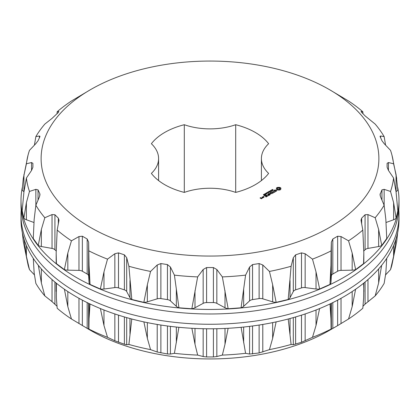 <?xml version="1.0" encoding="UTF-8"?>
<svg xmlns="http://www.w3.org/2000/svg" width="420" height="420" viewBox="0 0 420 420"><rect width="100%" height="100%" fill="white"/><g stroke="black" fill="none" stroke-linecap="round" stroke-linejoin="round"><path stroke-width="0.63" d="M399 200.329L399 204.855A189 109.116 180 0 1 210 313.976A189 109.116 180 0 1 21 204.855L21 200.329A189 109.116 0 0 0 210 309.445A189 109.116 0 0 0 399 200.329A189 109.116 0 0 0 397.672 187.425M22.328 187.425A189 109.116 0 0 0 21 200.329M56.416 263.623L56.175 252.924L56.175 262.526A7.56 4.363 180 0 0 56.416 263.623L64.355 269.593A7.56 4.363 180 0 0 67.82 270.165L78.976 270.391A5.04 2.909 180 0 1 82.362 271.241L87.171 274.019A5.04 2.909 180 0 1 88.646 275.977L88.646 242.13L89.045 265.319L90.027 284.419A7.56 4.363 180 0 1 89.045 282.419L88.646 275.977M90.027 284.419L100.364 288.997L103.971 271.929L107.515 259.135A184.002 106.234 180 0 1 88.914 250.892M363.584 263.623L363.825 252.924L363.825 262.526A7.56 4.363 180 0 1 363.584 263.623L355.645 269.593A7.56 4.363 180 0 1 352.181 270.165L341.024 270.391A5.04 2.909 180 0 0 337.638 271.241L332.829 274.019A5.04 2.909 180 0 0 331.354 275.977L330.955 282.419A7.56 4.363 180 0 1 329.973 284.419L319.636 288.997A7.56 4.363 180 0 1 316.029 289.028L305.151 287.584A5.04 2.909 180 0 0 301.497 287.899L295.606 289.863A5.04 2.909 180 0 0 293.307 291.532L290.036 297.696A7.56 4.363 180 0 1 288.188 299.481L276.15 302.358A7.56 4.363 180 0 1 272.654 301.849L262.794 298.83A5.04 2.909 180 0 0 259.124 298.589L252.551 299.607A5.04 2.909 180 0 0 249.585 300.872L243.658 306.338A7.56 4.363 180 0 1 241.075 307.786L228.155 308.768A7.56 4.363 180 0 1 225.01 307.755L216.835 303.361A5.04 2.909 180 0 0 213.402 302.579L206.598 302.579A5.04 2.909 180 0 0 203.165 303.361L194.99 307.755A7.56 4.363 180 0 1 191.846 308.768L178.925 307.786A7.56 4.363 180 0 1 176.342 306.338L170.415 300.872A5.04 2.909 180 0 0 167.449 299.607L160.876 298.589A5.04 2.909 180 0 0 157.206 298.83L147.347 301.849A7.56 4.363 180 0 1 143.85 302.358L131.812 299.481A7.56 4.363 180 0 1 129.964 297.696L126.693 291.532A5.04 2.909 180 0 0 124.394 289.863L118.503 287.899A5.04 2.909 180 0 0 114.849 287.584L103.971 289.028A7.56 4.363 180 0 1 100.364 288.997M363.815 251.018L365.08 249.753A5.04 2.909 180 0 1 367.967 248.425L367.967 214.583L375.165 217.728L378.641 229.441L381.738 245.469A7.56 4.363 180 0 1 378.641 246.535L367.967 248.425M381.738 245.469L386.726 238.518L385.844 219.403L384.137 205.222A184.002 106.234 180 0 1 375.165 217.728M388.458 170.431L388.458 162.54L387.104 163.338L387.104 167.265L388.458 170.431L393.587 178.033L396.065 191.898L397.824 210.809L396.123 218.269A7.56 4.363 180 0 1 393.608 219.765L386.117 222.469M396.065 191.662L396.065 174.568L397.824 189.851A7.56 4.363 180 0 1 396.065 191.662L396.034 191.683M23.966 191.683L23.935 191.662A7.56 4.363 180 0 1 22.176 189.851L23.294 178.479L26.413 163.779A184.002 106.234 180 0 1 28.061 155.053A184.002 106.234 180 0 1 29.474 150.36L35.852 143.63L38.047 140.737L39.811 136.941L39.979 136.353L39.391 136.007L35.863 136.589A184.002 106.234 180 0 1 44.835 124.084L52.033 118.388L58.322 112.476L58.868 111.552L57.183 111.736A184.002 106.234 180 0 1 71.453 100.999L90.578 89.617A168.882 97.503 180 0 1 329.422 89.617A168.882 97.503 180 0 1 329.417 227.504A168.882 97.503 180 0 1 90.584 227.504A168.882 97.503 180 0 1 90.578 89.617M22.176 210.809L23.877 218.269L26.392 202.666L29.474 191.452A184.002 106.234 180 0 1 26.413 178.033L23.935 191.898L22.176 210.809M33.884 222.469L26.392 219.765A7.56 4.363 180 0 1 23.877 218.269M33.275 238.518L38.262 245.469L41.36 229.441L44.835 217.728A184.002 106.234 180 0 1 35.863 205.222L34.157 219.403L33.275 238.518M56.185 251.018L54.92 249.753A5.04 2.909 180 0 0 52.033 248.425L41.36 246.535A7.56 4.363 180 0 1 38.262 245.469M88.646 242.13L87.171 238.991L82.362 236.213L78.976 236.549L71.453 240.812A184.002 106.234 180 0 1 57.183 230.076L56.175 252.924M64.355 269.593L67.82 253.066L71.453 240.812M58.322 224.212L58.322 218.127L58.999 220.19L57.183 230.076M58.322 218.127L54.92 214.725L52.033 214.583L44.835 217.728M39.811 195.773L39.811 193.662L39.979 194.581L39.391 196.964L35.863 205.222M39.811 193.662L38.047 189.872L35.852 189.341L29.474 191.452M31.542 170.431L31.542 162.54L32.896 163.338L32.896 167.265L31.542 170.431L26.413 178.033M31.542 162.54L26.413 163.779M34.414 145.142L35.863 136.589M56.989 113.783L57.183 111.736M329.422 89.617L348.548 100.999A184.002 106.234 180 0 1 362.817 111.736L363.011 113.783M361.132 111.883L361.132 111.552L362.817 111.736M385.586 145.142L384.137 136.589A184.002 106.234 180 0 0 375.165 124.084L365.08 115.878L361.001 111.626M380.609 137.818L380.609 136.007L384.137 136.589M380.609 136.007L380.021 136.353L381.953 140.737L384.148 143.63L390.526 150.36A184.002 106.234 180 0 1 391.939 155.053A184.002 106.234 180 0 1 393.587 163.779L396.065 174.568M388.458 162.54L393.587 163.779M396.123 218.269L393.608 202.666L390.526 191.452A184.002 106.234 180 0 0 393.587 178.033M384.148 205.291L384.148 189.341L390.526 191.452M384.148 189.341L381.953 189.872L380.021 194.581L380.609 196.964L384.137 205.222M367.967 214.583L365.08 214.725L361.678 218.127L361.001 220.19L362.817 230.076A184.002 106.234 180 0 1 348.548 240.812L352.181 253.066L355.645 269.593M363.825 252.924L362.817 230.076M341.024 270.391L341.024 236.549L348.548 240.812M341.024 236.549L337.638 236.213L332.829 238.991L331.354 242.13L331.086 250.892A184.002 106.234 180 0 1 312.485 259.135L316.029 271.929L319.636 288.997M329.973 284.419L330.955 265.319L331.086 250.892M305.151 287.584L305.151 253.738L312.485 259.135M305.151 253.738L301.497 252.872L295.606 254.835L293.307 257.686L291.102 266.264A184.002 106.234 180 0 1 269.441 271.441L272.654 284.75L276.15 302.358M288.188 299.481L291.102 266.264M262.794 298.83L262.794 264.983L269.441 271.441M262.794 264.983L259.124 263.56L252.551 264.579L249.585 267.026L245.59 275.131A184.002 106.234 180 0 1 222.348 276.901L228.155 308.768M241.075 307.786L245.59 275.131M216.835 303.361L216.835 269.514L222.348 276.901M216.835 269.514L213.402 267.55L206.598 267.55L203.165 269.514L197.652 276.901A184.002 106.234 180 0 1 174.41 275.131L178.925 307.786M191.846 308.768L197.652 276.901M170.415 300.872L170.415 267.026L174.41 275.131M170.415 267.026L167.449 264.579L160.876 263.56L157.206 264.983L150.559 271.441A184.002 106.234 180 0 1 128.898 266.264L131.812 299.481M143.85 302.358L147.347 284.75L150.559 271.441M126.693 291.532L126.693 257.686L128.898 266.264M126.693 257.686L124.394 254.835L118.503 252.872L114.849 253.738L107.515 259.135M398.79 210A189 109.116 180 0 1 399 215.145A189 109.116 180 0 1 210 324.261A189 109.116 180 0 1 21 215.145A189 109.116 180 0 1 21.21 210M21 215.145L21 219.671A189 109.116 0 0 0 210 328.786A189 109.116 0 0 0 399 219.671L399 215.145M280.707 189.525L280.917 188.123L279.662 187.394L277.615 187.394L276.355 188.123L276.638 188.711L276.355 189.304L277.615 190.029L279.662 190.029L280.707 189.525M276.554 191.042L276.743 190.622L276.176 190.291L274.213 190.58L275.189 189.835L273.871 190.633L274.449 190.964L276.113 190.507L276.281 190.948L275.431 191.42L276.554 191.042M275.279 191.657L274.517 191.966L272.669 191.027L274.302 192.092L273.761 192.528L275.279 191.777M272.391 193.447L273.473 192.696L271.73 191.693L270.438 192.318L271.619 191.877L272.276 192.26L271.519 192.822L272.496 192.381L273.147 192.759L272.391 193.447M272.029 189.913L272.517 189.399L272.134 189.829L273.205 189.913L272.659 190.239L273.005 189.829L272.029 189.913M271.625 190.575L271.582 189.877L272.48 190.391L271.625 190.575M271.504 190.827L271.541 190.512M270.16 190.701L271.53 190.832L270.842 190.302L271.735 190.822L270.433 190.727L271.052 191.216L270.16 190.701M269.913 191.231L270.396 191.079L269.913 191.231M269.246 192.26L268.716 191.531L269.651 191.851L269.22 191.242L270.354 191.62L269.299 191.368L269.735 191.977L268.795 191.651L269.246 192.26M269.808 193.552L271.777 193.672L270.044 192.675L271.163 193.567L269.488 193.368L269.834 194.339L268.275 193.562L270.013 194.696L270.27 194.607L269.808 193.552L270.128 194.691M268.264 195.704L269.572 195.074L267.613 193.946L268.37 194.513L267.613 195.074L268.59 194.639L269.241 195.011L268.27 195.573M267.703 196.019L265.97 194.896L267.703 196.019M265.939 197.043L267.241 196.292L265.498 195.29L264.206 195.914L265.393 195.478L266.049 195.857L265.288 196.418L266.264 195.983L266.915 196.355L265.944 196.917M267.488 192.239L268.044 192.423L268.49 192.166L268.175 191.846L269.068 192.36L268.149 192.486L268.385 192.759L267.488 192.239M266.679 192.707L267.246 192.381L268.144 192.896L267.236 192.507L266.679 192.707M266.647 193.116L267.13 192.964L266.647 193.116M265.965 193.636L265.687 193.389L266.159 193.121L266.858 193.526L265.965 193.636M265.183 194.087L264.904 193.841L265.377 193.573L266.075 193.977L265.183 194.087M264.401 194.544L264.122 194.292L264.59 194.024L265.293 194.428L264.401 194.544M263.461 194.896L263.791 194.413L263.582 194.828L264.616 194.933L264.075 195.242L264.395 194.943L263.461 194.896L263.482 194.534M262.348 196.985L263.219 197.615L264.075 197.248L263.198 196.618L262.348 197.111M263.786 196.513L263.786 196.224M262.81 197.852L261.938 197.227L262.374 197.6L262.038 198.146L262.81 197.852M261.424 198.776L262.07 198.282L260.363 198.035L261.083 197.841L260.894 197.605L260.038 197.972L261.424 198.776M261.408 158.56A49.392 28.518 180 0 0 268.622 173.397A64.008 36.955 180 0 1 235.699 192.407L235.699 124.714A64.008 36.955 180 0 1 268.622 143.724A49.392 28.518 180 0 0 261.408 158.56L261.408 180.574M235.699 124.714A49.392 28.518 180 0 1 184.301 124.714A64.008 36.955 180 0 0 151.379 143.724A49.392 28.518 180 0 1 158.592 158.56A49.392 28.518 180 0 1 151.379 173.397A64.008 36.955 180 0 0 184.301 192.407A49.392 28.518 180 0 1 235.699 192.407M276.565 189.016L276.528 189.478M276.638 188.711L276.565 189.425M276.581 187.892L276.528 188.354M276.869 187.693L276.581 188.302M277.216 187.525L276.869 188.102M277.615 187.394L277.216 187.934M278.114 187.514L278.114 187.929L277.615 187.808M278.639 187.556L278.639 187.966L278.114 187.929M279.163 187.514L279.163 187.929L278.639 187.966M279.662 187.394L279.662 187.808L279.163 187.929M280.056 187.525L280.056 187.934L279.662 187.808M280.408 187.693L280.408 188.102L280.056 187.934M280.697 187.892L280.697 188.302L280.408 188.102M280.639 188.711L280.707 189.016M276.407 190.675L276.381 191.142M274.06 190.223L274.024 190.717M271.798 190.139L271.682 190.454L272.255 190.523M269.64 193.347L269.582 193.767M262.374 197.6L262.358 198.156M262.647 197.92L262.374 197.762M184.301 192.407L184.301 124.714M100.406 308.569L103.971 325.469L107.515 337.323A184.002 106.234 180 0 1 88.914 329.081L87.171 328.387L87.171 302.605M88.914 329.081L89.045 318.859L90.006 303.975M107.515 337.323L114.849 340.767L114.849 313.95M143.887 321.893L147.347 338.289L150.559 349.629A184.002 106.234 180 0 1 128.898 344.453L126.693 344.715L124.394 344.232L114.849 340.767M128.898 344.453L131.786 319.006M150.559 349.629L157.206 352.012L157.206 324.445M191.877 328.288L194.99 344.195L197.652 355.089A184.002 106.234 180 0 1 174.41 353.32L170.415 354.055L167.449 353.976L157.206 352.012M174.41 353.32L178.894 327.301M197.652 355.089L203.165 356.543L203.165 328.718M241.106 327.301L245.59 353.32A184.002 106.234 180 0 1 222.348 355.089L216.835 356.543L213.402 356.947L206.598 356.947L203.165 356.543M222.348 355.089L225.01 344.195L228.123 328.288M245.59 353.32L249.585 354.055L249.585 326.366M288.215 319.006L291.102 344.453A184.002 106.234 180 0 1 269.441 349.629L259.124 352.957L249.585 354.055M269.441 349.629L272.654 338.289L276.113 321.893M291.102 344.453L293.307 344.715L293.307 317.615M329.994 303.975L330.955 318.859L331.086 329.081A184.002 106.234 180 0 1 312.485 337.323L301.497 342.269L293.307 344.715M312.485 337.323L316.029 325.469L319.594 308.569M331.086 329.081L331.354 329.159L331.354 303.324M64.397 289.244L67.82 306.605L71.453 319L90.578 330.382A168.882 97.503 180 0 1 90.578 330.382A168.882 97.503 180 0 0 329.422 330.382L335.233 327.028L331.354 329.159M335.233 327.028L337.638 325.61L337.638 300.148M363.825 283.07L363.636 297.985L362.817 308.264A184.002 106.234 180 0 1 348.548 319L337.638 325.61M348.548 319L352.181 306.605L355.604 289.244M363.825 291.464L363.594 283.253M363.011 306.217L365.08 304.122L365.08 282.046M386.72 258.358L385.844 272.942L384.137 283.411A184.002 106.234 180 0 1 375.165 295.916L365.08 304.122M375.165 295.916L378.641 282.975L381.675 265.303M397.672 232.575L396.706 241.521L391.939 264.947A184.002 106.234 180 0 1 390.526 269.64L385.586 274.858M390.526 269.64L393.608 256.205L395.997 239.043M24.003 239.043L26.392 256.205L29.474 269.64A184.002 106.234 180 0 1 28.061 264.947L23.294 241.521L22.328 232.575M29.474 269.64L34.414 274.858M38.325 265.303L41.36 282.975L44.835 295.916A184.002 106.234 180 0 1 35.863 283.411L34.157 272.942L33.28 258.358M44.835 295.916L52.033 301.613L52.033 279.578M56.989 306.217L52.033 301.613M71.453 319A184.002 106.234 180 0 1 57.183 308.264L56.364 297.985L56.406 283.253M90.578 330.382L87.171 328.387M279.51 189.625L278.171 189.782L277.494 189.394L277.494 188.444L278.171 188.05L279.783 188.444L279.783 189.394L279.101 189.373L279.101 189.782M279.101 189.373L278.639 189.425L278.639 189.835M278.639 189.425L278.171 189.373L278.171 189.782M278.171 189.373L277.767 189.215L277.767 189.625M277.767 189.215L277.494 188.979L277.494 189.394M277.494 188.979L277.405 188.711M279.872 188.711L279.783 189.394M279.783 188.979L279.51 189.215M272.255 190.402L271.798 190.255M265.839 193.316L266.711 193.604L266.028 193.205L265.85 193.567M265.057 193.767L265.928 194.056L265.246 193.657L265.067 194.019M264.274 194.219L265.146 194.507L264.274 194.271M263.75 197.185L263.329 197.426L262.668 197.048L263.088 196.807L263.75 197.431M261.744 198.345L261.004 198.403L261.424 198.161L261.744 198.592M78.976 270.391L78.976 236.549M82.362 271.241L82.362 236.213M67.82 270.165L67.82 253.066M54.92 249.753L54.92 214.725M52.033 248.425L52.033 214.583M41.36 246.535L41.36 229.441M38.047 200.099L38.047 189.872M35.852 205.291L35.852 189.341M26.392 219.765L26.392 202.666M23.935 191.662L23.935 174.568M39.391 137.818L39.391 136.007M393.608 219.765L393.608 202.666M381.953 200.099L381.953 189.872M380.189 195.773L380.189 193.662M378.641 246.535L378.641 229.441M365.08 249.753L365.08 214.725M361.678 224.212L361.678 218.127M352.181 270.165L352.181 253.066M337.638 271.241L337.638 236.213M332.829 274.019L332.829 238.991M331.354 275.977L331.354 242.13M330.955 282.419L330.955 265.319M316.029 289.028L316.029 271.929M301.497 287.899L301.497 252.872M295.606 289.863L295.606 254.835M293.307 291.532L293.307 257.686M290.036 297.696L290.036 280.597M272.654 301.849L272.654 284.75M259.124 298.589L259.124 263.56M252.551 299.607L252.551 264.579M249.585 300.872L249.585 267.026M243.658 306.338L243.658 289.238M225.01 307.755L225.01 290.656M213.402 302.579L213.402 267.55M206.598 302.579L206.598 267.55M203.165 303.361L203.165 269.514M194.99 307.755L194.99 290.656M176.342 306.338L176.342 289.238M167.449 299.607L167.449 264.579M160.876 298.589L160.876 263.56M157.206 298.83L157.206 264.983M147.347 301.849L147.347 284.75M129.964 297.696L129.964 280.597M124.394 289.863L124.394 254.835M118.503 287.899L118.503 252.872M114.849 287.584L114.849 253.738M103.971 289.028L103.971 271.929M89.045 282.419L89.045 265.319M87.171 274.019L87.171 238.991M88.646 329.159L88.646 303.324M89.045 318.859L89.045 303.518M103.971 325.469L103.971 310.002M118.503 342.269L118.503 315.147M124.394 344.232L124.394 316.953M126.693 344.715L126.693 317.615M129.964 334.136L129.964 318.523M147.347 338.289L147.347 322.618M160.876 352.957L160.876 325.038M167.449 353.976L167.449 325.988M170.415 354.055L170.415 326.366M176.342 342.778L176.342 327.044M194.99 344.195L194.99 328.445M206.598 356.947L206.598 328.771M213.402 356.947L213.402 328.771M216.835 356.543L216.835 328.718M225.01 344.195L225.01 328.445M243.658 342.778L243.658 327.044M252.551 353.976L252.551 325.988M259.124 352.957L259.124 325.038M262.794 352.012L262.794 324.445M272.654 338.289L272.654 322.618M290.036 334.136L290.036 318.523M295.606 344.232L295.606 316.953M301.497 342.269L301.497 315.147M305.151 340.767L305.151 313.95M316.029 325.469L316.029 310.002M330.955 318.859L330.955 303.518M332.829 328.387L332.829 302.605M341.024 323.579L341.024 298.316M352.181 306.605L352.181 291.564M367.967 301.613L367.967 279.578M378.641 282.975L378.641 268.937M393.608 256.205L393.608 245.543M26.392 256.205L26.392 245.543M41.36 282.975L41.36 268.937M54.92 304.122L54.92 282.046M67.82 306.605L67.82 291.564M78.976 323.579L78.976 298.316M82.362 325.61L82.362 300.148M23.294 178.479L28.061 155.053M396.706 178.479L391.939 155.053M272.081 190.171L272.081 189.756M273.053 190.307L273.053 189.898M158.592 158.56L158.592 180.574M56.175 283.07L56.175 291.464M265.834 193.751L265.834 193.342M266.716 193.988L266.716 193.578M265.934 194.439L265.934 194.03M264.269 194.654L264.269 194.245M265.151 194.891L265.151 194.481"/></g></svg>

